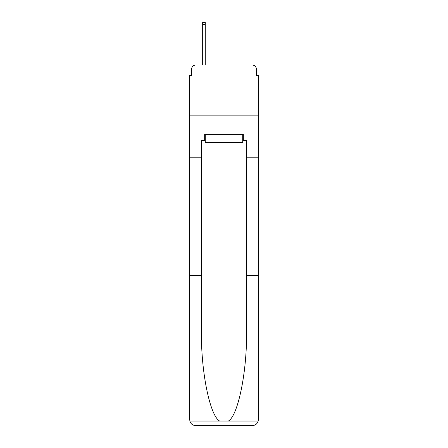 <?xml version="1.0" encoding="UTF-8"?>
<svg xmlns="http://www.w3.org/2000/svg" width="448" height="448" viewBox="0 0 448 448"><rect width="100%" height="100%" fill="white"/><g stroke="black" fill="none" stroke-linecap="round" stroke-linejoin="round"><path stroke-width="0.67" d="M191.654 69.07L191.654 75.281L191.654 69.07A4.004 4.004 0 0 1 195.658 65.061L202.67 65.061L202.67 22.4L205.274 22.4L205.274 65.061L208.376 65.061M242.726 140.375L243.331 140.375L243.331 134.366L204.669 134.366L204.669 140.375L201.466 140.375L201.466 331.408C200.844 371.207 209.888 415.8 219.638 421.03L228.362 421.03C238.112 415.8 247.156 371.207 246.534 331.408L246.534 275.374L258.35 275.374L258.35 419.591L258.35 75.281L256.346 75.281L256.346 69.07A4.004 4.004 0 0 0 252.342 65.061L195.658 65.061M201.466 157.203L189.65 157.203L189.65 115.136L258.35 115.136L189.65 115.136L189.65 75.281L191.654 75.281M239.624 65.061L252.342 65.061M256.346 75.281L256.346 69.07M201.466 275.374L189.65 275.374L189.823 421.03C190.736 423.875 192.679 425.398 195.658 425.6L252.342 425.6C255.321 425.398 257.264 423.875 258.177 421.03L258.35 419.591M237.121 425.6L252.342 425.6L237.121 425.6M189.65 419.591L189.65 157.203M243.331 140.375L246.534 140.375L246.534 157.203L258.35 157.203M246.534 275.374L246.534 157.203M204.669 140.375L205.274 140.375M205.274 134.366L205.274 142.38L242.726 142.38L242.726 134.366M224 134.366L224 142.38M189.823 421.03L219.638 421.03M228.362 421.03L258.177 421.03M202.67 24.702L205.274 24.702"/></g></svg>
